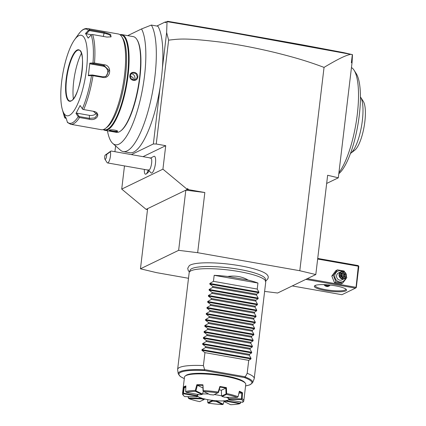 <?xml version="1.0" encoding="UTF-8"?>
<svg xmlns="http://www.w3.org/2000/svg" width="426" height="426" viewBox="0 0 426 426"><rect width="100%" height="100%" fill="white"/><g stroke="black" fill="none" stroke-linecap="round" stroke-linejoin="round"><path stroke-width="0.64" d="M264.621 291.405L277.614 293.019L315.804 274.546L299.797 270.728L197.659 252.698L178.643 250.334L140.452 268.806L156.459 272.624L188.494 278.284M189.229 265.696A39.959 7.572 6.8 0 1 189.314 265.627A39.959 7.572 6.8 0 1 190.342 265.009A39.959 7.572 6.8 0 1 231.014 264.408A39.959 7.572 6.8 0 1 267.278 274.924C269.051 276.953 268.38 279.078 265.26 281.293M315.804 274.546L327.642 175.267L338.313 177.812L326.667 183.446M156.848 26.034L165.352 21.923L166.081 22.051L165.347 22.637L167.226 21.673L229.939 32.285L352.478 54.656L352.073 62.398L338.313 177.812M166.081 22.051L167.636 21.3L219.262 29.996L302.172 44.81L343.478 52.584L352.478 54.656M167.226 21.673L167.636 21.3M165.347 22.637L165.352 21.923M350.401 54.411C346.86 55.258 341.753 56.775 324.048 67.393C309.148 61.807 296.698 57.931 275.393 52.622C255.999 47.936 237.617 44.421 220.247 42.067C183.718 37.658 178.707 39.086 168.627 40.135L166.635 32.536L162.412 67.942A66.344 18.499 -80 0 0 157.918 26.226L151.352 25.065L141.544 28.941L127.694 35.64M166.635 32.536L167.035 21.817M115.611 145.937L114.924 151.693M107.448 130.771A60.998 17.008 -80 0 0 112.757 143.424L120.35 150.112A66.344 18.499 -80 0 0 123.242 151.576A66.344 18.499 -80 0 0 150.974 99.593A66.344 18.499 -80 0 0 151.352 25.065M162.412 67.942A66.344 18.499 100 0 1 160.07 87.612L153.349 143.967L156.241 144.015L165.725 145.687L162.924 169.165L187.323 189.437L187.429 188.569L188.782 189.692L204.837 192.525L197.659 252.698M123.242 151.576L129.808 152.737A66.344 18.499 -80 0 0 160.07 87.612M112.757 143.424A60.998 17.008 -80 0 0 139.6 102.528A60.998 17.008 -80 0 0 141.544 28.941M104.876 130.319L116.404 132.353A48.601 13.552 -80 0 0 119.2 131.874A48.601 13.552 -80 0 0 120.643 130.974L121.117 130.612A48.138 13.419 -80 0 0 138.509 86.904A48.138 13.419 -80 0 0 137.135 39.884L136.81 39.373A48.601 13.552 -80 0 0 133.301 36.631L121.777 34.597A48.601 13.552 100 0 1 127.443 80.056A48.601 13.552 100 0 1 107.677 129.839A48.601 13.552 100 0 1 104.876 130.319A48.601 13.552 100 0 1 103.198 129.595M117.491 131.107L117.379 131.554C115.989 132.198 107.65 130.723 109.498 130.164C110.936 129.137 119.275 130.606 117.379 131.554L117.123 131.203C115.861 131.783 108.113 130.415 109.828 129.914M117.304 130.936L117.123 131.203M119.951 34.698A48.601 13.552 100 0 1 121.777 34.597M120.643 130.974A48.601 13.552 -80 0 0 138.194 86.845A48.601 13.552 -80 0 0 136.81 39.373M129.898 75.647C130.244 70.349 138.578 71.834 137.779 77.037C137.316 82.388 128.977 80.903 129.898 75.647L132.028 72.931L135.803 73.384L137.39 77.031L135.388 79.875L131.602 79.428L130.095 75.743M120.254 34.932A48.138 13.419 100 0 1 127.118 78.24A48.138 13.419 100 0 1 107.293 129.312A48.138 13.419 100 0 1 103.561 129.483M122.31 37.637A47.057 13.121 100 0 1 122.864 38.415A47.057 13.121 100 0 1 124.206 84.375A47.057 13.121 100 0 1 107.203 127.102L105.611 128.322A48.601 13.552 100 0 1 104.173 129.222A48.601 13.552 100 0 1 101.372 129.701L70.679 124.28L67.505 122.528L66.136 118.199L63.495 113.55L64.076 115.744A47.829 13.334 -80 0 0 64.582 117.368L65.002 118.077L65.434 117.89L65.109 116.735M92.612 34.554A48.601 13.552 100 0 1 94.497 63.027L92.996 62.957A47.829 13.334 -80 0 0 91.148 35.023L91.782 34.501L92.612 34.554L106.894 37.073L111.053 36.854L110.606 34.399L104.237 32.397L89.961 29.879A48.601 13.552 100 0 0 87.58 28.558L118.274 33.979A48.601 13.552 100 0 1 121.783 36.721A48.601 13.552 100 0 1 123.167 84.194A48.601 13.552 100 0 1 105.611 128.322M94.497 63.027L104.402 64.773C112.379 65.615 110.787 79.177 102.895 77.42L92.99 75.674A48.601 13.552 100 0 1 83.672 109.567L93.571 111.314C101.548 112.778 97.053 121.314 89.407 119.285L79.508 117.539A48.601 13.552 100 0 1 73.48 123.806A48.601 13.552 100 0 1 70.679 124.28M83.672 109.567L82.841 109.445L82.351 108.774A47.829 13.334 -80 0 0 91.499 75.524L92.99 75.674M93.315 111.277L97.25 114.738L94.934 117.864L89.604 118.385L79.193 116.548L76.872 113.146L89.401 115.361A5.788 3.674 -3.8 0 0 96.564 113.05M82.351 108.774L80.125 105.51L75.988 113.433L78.219 116.697L78.837 117.118L79.193 116.548L78.837 117.118L79.508 117.539M66.19 118.385L64.997 118.061M89.961 29.879L88.507 30.379L85.519 33.473L88.161 38.122L91.148 35.023M85.519 33.473L86.329 33.83L89.444 30.603L104.226 33.212L109.173 34.575L111.09 36.471L110.669 37.003M93.677 63.133L93.725 63.708L104.136 65.545L109.008 70.386L106.021 76.376L102.788 76.829L92.383 74.992L89.066 75.194L88.32 75.721L89.817 63.149L92.996 62.957M91.499 75.524L88.32 75.721M78.826 35.662A40.885 11.401 100 0 1 86.483 69.523A40.885 11.401 100 0 1 69.321 115.393A40.885 11.401 100 0 1 62.287 109.333A40.885 11.401 100 0 1 74.571 39.724A40.885 11.401 100 0 1 78.826 35.662M75.988 113.433L76.872 113.146M69.891 101.031A25.842 7.205 100 0 1 68.783 100.467A25.842 7.205 100 0 1 67.239 74.715A25.842 7.205 100 0 1 77.404 50.39A25.842 7.205 100 0 1 77.644 50.284A25.842 7.205 100 0 1 78.874 50.13A25.842 7.205 100 0 0 77.372 50.38A25.842 7.205 100 0 0 66.861 76.856A25.842 7.205 100 0 0 69.875 101.026L71.19 100.797C80.045 98.31 87.069 49.549 78.858 50.13M73.363 98.875A31.167 8.69 100 0 1 81.398 53.351M65.977 117.986L65.434 117.89M89.444 30.603L89.226 30.001M86.329 33.83L91.457 34.735M89.817 63.149L90.413 63.911L93.725 63.708L93.677 63.16M90.413 63.911L102.943 66.121A5.788 5.447 -115.8 0 1 107.629 70.679A5.788 5.447 -115.8 0 1 105.382 76.637M130.942 73.773A3.855 3.632 64.2 0 1 134.909 78.23A3.855 3.632 -115.8 0 1 134.036 80.221M132.273 79.854L133.46 78.128L130.154 75.391M168.627 40.135L156.241 144.015M352.323 54.752L351.365 62.776L352.089 60.444M352.073 62.398L351.365 62.776M299.797 270.728L324.048 67.393M188.782 189.692L187.089 189.549L185.821 190.161L178.643 250.334M140.452 268.806L147.625 208.633L185.821 190.161L204.837 192.525M124.483 165.916L121.719 189.096L162.924 169.165M121.719 189.096L146.123 209.363L147.513 209.603M147.625 208.633L146.358 209.251M143.04 156.656L165.725 145.687M131.368 154.595L153.349 143.967M148.211 170.107A7.716 2.151 100 0 1 146.171 174.005L147.747 172.796A6.188 1.725 -80 0 0 148.94 170.922M148.173 169.761L151.113 172.951A8.536 2.38 -80 0 0 155.463 163.408A8.536 2.38 -80 0 0 154.058 156.267L150.202 158.264M146.171 174.005A7.716 2.151 100 0 1 145.5 174.223A7.716 2.151 100 0 1 145.49 174.218A7.716 2.151 -80 0 0 148.2 170.102M144.339 169.42A7.716 2.151 -80 0 0 145.484 174.218L145.5 174.223M106.67 154.43L110.371 151.731A6.172 1.72 100 0 1 110.472 155.937A6.172 1.72 100 0 1 107.522 162.924L148.663 170.187A6.172 1.72 100 0 0 151.613 163.201A6.172 1.72 -80 0 0 150.809 158.03L111.016 151.006L105.046 155.218A3.083 0.863 -80 0 0 104.918 159.196A3.083 0.863 -80 0 0 106.101 158.099A3.083 0.863 -80 0 0 106.67 154.43L105.046 155.218M107.522 162.924A6.172 1.72 100 0 1 107.08 162.572L104.918 159.196M110.371 151.731L111.016 151.006M109.913 151.741L106.303 154.42L109.913 151.741M351.455 67.574A56.317 15.703 100 0 1 354.081 70.237A56.317 15.703 100 0 1 357.313 114.248A56.317 15.703 100 0 1 338.931 172.642M354.081 70.237L356.243 73.613A53.229 14.841 100 0 1 359.294 115.212A53.229 14.841 100 0 1 338.798 173.723M360.439 96.931A29.703 8.28 100 0 1 360.662 97.261A29.703 8.28 100 0 1 357.489 141.672A29.703 8.28 100 0 1 350.784 153.238A29.703 8.28 100 0 1 350.46 153.466M360.662 97.261L363.362 101.484A25.842 7.205 100 0 1 360.423 140.607A25.842 7.205 100 0 1 354.762 150.192L350.784 153.238M305.825 279.376L355.476 288.141L341.897 294.707L292.247 285.942M345.768 290.91A16.199 3.067 6.8 0 1 326.257 290.708A16.199 3.067 6.8 0 1 314.734 285.734A16.199 3.067 6.8 0 1 315.128 285.5A16.199 3.067 6.8 0 1 331.566 285.25A16.199 3.067 6.8 0 1 346.301 289.499A16.199 3.067 6.8 0 1 345.768 290.91M355.476 288.141L356.296 287.518L358.809 266.458L358.165 265.579L317.727 258.438M317.652 259.04L358.314 266.218L356.003 287.774M355.801 287.273L307.221 278.7M358.314 266.218L358.607 265.962M345.848 289.078A15.427 2.923 6.8 0 1 345.859 289.281A15.427 2.923 6.8 0 1 345.129 290.026A15.427 2.923 6.8 0 1 327.999 290.063A15.427 2.923 6.8 0 1 315.219 285.628A15.427 2.923 6.8 0 1 315.277 285.431M323.558 284.621L328.387 286.4L328.808 286.192A3.855 3.632 64.2 0 0 330.123 285.079M324.042 284.632A3.855 3.632 64.2 0 0 328.808 286.192M325.31 284.685A3.083 2.907 64.2 0 0 329.309 284.989M344.634 272.044L344.16 271.042L337.419 269.85L335.885 270.59L331.801 276.016L334.453 282.624L341.189 283.817L342.722 283.077L346.812 277.651L346.301 276.139M334.453 282.624L335.981 281.884L342.722 283.077M331.801 276.016L333.329 275.271L335.981 281.884M337.419 269.85L333.329 275.271M342.589 271.378A5.735 5.4 64.2 0 0 334.815 275.425A5.735 5.4 64.2 0 0 339.426 281.948A5.735 5.4 64.2 0 0 345.624 277.645M341.018 271.719L338.563 272.906A3.855 3.632 64.2 0 0 338.137 279.403A3.855 3.632 64.2 0 0 341.918 279.855L344.378 278.663A3.855 3.632 -115.8 0 1 339.053 274.546A3.855 3.632 64.2 0 1 344.804 272.171A3.855 3.632 64.2 0 1 346.349 275.835A3.855 3.632 -115.8 0 1 344.378 278.663M346.098 275.713A3.472 3.27 -115.8 0 1 342.413 278.519A3.472 3.27 -115.8 0 1 339.533 274.557A3.472 3.27 64.2 0 1 343.218 271.751A3.472 3.27 64.2 0 1 346.098 275.713M342.451 277.406L344.432 276.634L344.9 276.863L345.214 274.195L343.132 272.47L340.736 273.407L340.417 276.075L342.499 277.805L344.9 276.863L344.432 276.634L344.698 274.413L342.962 272.97L340.976 273.742L340.715 275.963L342.467 277.422M345.214 274.195L341.301 275.867L341.817 273.524L343.553 274.967L343.303 277.076M342.499 277.805L342.429 277.417L342.499 277.805L342.429 277.417L344.437 276.634M340.417 276.075L342.429 277.417M340.96 273.753L340.699 275.968M343.132 272.47L342.962 272.97L340.965 273.854M343.287 277.188L341.301 275.867L341.247 276.41M340.821 276.053L341.301 275.867L340.779 275.404M189.261 272.31L190.161 270.084A37.941 7.189 6.8 0 1 191.86 268.604A37.941 7.189 6.8 0 1 200.14 266.841A37.941 7.189 6.8 0 1 256.468 273.556A37.941 7.189 6.8 0 1 265.403 279.057L265.76 281.432A38.574 7.306 -173.2 0 0 232.836 270.574A38.574 7.306 -173.2 0 0 190.986 270.803A38.574 7.306 -173.2 0 0 189.261 272.31A38.574 7.306 -173.2 0 0 189.165 272.677L177.631 369.401A38.574 7.306 -173.2 0 0 177.637 369.784L178.244 373.858A37.483 7.104 6.8 0 1 204.363 369.821L204.629 369.63L203.41 365.577A38.574 7.306 -173.2 0 0 179.452 367.531A38.574 7.306 -173.2 0 0 177.631 369.401M254.231 378.538A38.574 7.306 -173.2 0 0 247.181 373.304L245.163 377.026A37.483 7.104 6.8 0 1 252.586 382.724L254.136 378.906A38.574 7.306 -173.2 0 0 254.231 378.538L265.765 281.81A38.574 7.306 -173.2 0 0 265.76 281.432M245.163 377.026L244.465 377.585L204.581 370.545L204.363 369.821M245.062 376.77L204.629 369.63M243.789 400.941L245.765 384.39A30.858 5.847 -173.2 0 0 245.323 383.203L244.657 382.388A30.086 5.703 -173.2 0 0 217.287 374.497A30.086 5.703 -173.2 0 0 186.758 374.965A30.086 5.703 -173.2 0 0 186.029 375.397L185.193 376.036A30.858 5.847 -173.2 0 0 184.485 377.085L182.509 393.629A30.858 5.847 6.8 0 1 182.914 392.852L183.782 386.957A30.858 5.847 -173.2 0 1 184.65 386.419A30.858 5.847 -173.2 0 1 185.88 385.94L185.645 391.526A30.858 5.847 6.8 0 1 195.305 390.45L196.855 384.715A30.858 5.847 -173.2 0 1 202.962 384.816L203.266 390.578A30.858 5.847 6.8 0 1 218.155 392.053L219.869 386.494A30.858 5.847 -173.2 0 1 226.408 387.644L226.675 393.555A30.858 5.847 6.8 0 1 238.07 396.723L239.348 391.238A30.858 5.847 -173.2 0 1 242.49 392.772L242.16 398.72A30.858 5.847 6.8 0 1 243.789 400.941A30.858 5.847 6.8 0 1 243.39 401.723L242.57 402.33A30.086 5.703 -173.2 0 0 241.404 399.476L228.922 399.274A16.263 3.083 6.8 0 1 229.145 399.609A16.263 3.083 6.8 0 1 229.204 399.971L242.57 402.33M245.323 383.203A30.858 5.847 -173.2 0 0 217.249 375.109A30.858 5.847 -173.2 0 0 185.938 375.588A30.858 5.847 -173.2 0 0 185.193 376.036M197.584 394.391L196.918 396.105L183.553 393.741A30.086 5.703 -173.2 0 0 183.617 395.637L182.951 394.822A30.858 5.847 6.8 0 1 182.509 393.629M201.429 397.948L201.349 398.827L188.867 398.63L188.233 397.852L188.244 396.659M240.85 402.027L240.355 403.342L226.536 400.77L226.435 401.313A16.263 3.083 6.8 0 1 224.182 401.564L230.599 404.7A30.086 5.703 -173.2 0 0 239.801 403.672L226.435 401.313M185.853 386.611A30.395 5.762 -173.2 0 0 184.25 387.42L183.782 386.957M184.25 387.42L185.805 387.687M197.249 395.6L183.462 393.166L184.304 387.42M183.462 393.166L182.914 392.852M226.675 393.555L226.174 393.965L226.403 394.433L222.116 396.51L221.552 395.701L221.344 390.248L225.855 388.097A30.395 5.762 -173.2 0 0 220.056 387.069L218.431 392.511L218.155 392.053M226.408 387.644L225.855 388.097M226.174 393.965L221.616 395.994M225.796 388.091L226.041 393.853M221.344 390.248A15.815 2.998 -173.2 0 0 219.252 389.822M221.589 395.866A15.815 2.998 6.8 0 0 217.931 395.115A15.815 2.998 -173.2 0 0 214.342 394.567M208.772 394.034A15.815 2.998 -173.2 0 0 202.595 393.986M198.697 394.588A15.815 2.998 -173.2 0 0 197.43 395.562A15.815 2.998 -173.2 0 0 208.335 399.758A15.815 2.998 6.8 0 0 228.837 399.311L228.853 399.157A15.815 2.998 -173.2 0 0 228.853 399.151A15.815 2.998 -173.2 0 1 228.842 399.231M203.346 391.297L202.526 394.103L195.907 390.866L197.398 385.28L202.861 387.948M217.766 392.91A30.086 5.703 -173.2 0 0 203.591 391.505L210.007 394.641A16.263 3.083 6.8 0 1 213.474 394.987L218.325 392.58M202.962 384.816L203.016 390.983L203.591 391.505M202.755 385.354A30.395 5.762 -173.2 0 0 197.334 385.269L197.398 385.28M202.526 394.103L201.94 394.513L195.518 391.377L195.742 390.951L195.305 390.45M195.518 391.377A30.086 5.703 -173.2 0 0 186.322 392.405L199.688 394.764A16.263 3.083 6.8 0 1 201.94 394.513M183.617 395.637A30.086 5.703 -173.2 0 0 184.719 396.601L197.201 396.803A16.263 3.083 6.8 0 1 196.918 396.105M197.201 396.803L197.824 396.185M201.264 398.267L188.388 398.06L188.404 396.659M188.867 398.63A30.086 5.703 -173.2 0 0 199.714 401.638L204.006 399.567A16.263 3.083 6.8 0 1 201.349 398.827M204.006 399.567L204.752 398.869M226.217 397.272A15.815 2.998 6.8 0 1 228.618 398.715L228.922 399.274M238.922 393.076L241.819 393.118L241.494 398.917L228.618 398.709L228.554 397.309M212.643 401.09L208.357 403.166A30.086 5.703 -173.2 0 0 222.532 404.572L216.115 401.436A16.263 3.083 6.8 0 1 212.643 401.09L212.26 400.195M216.115 401.436L216.594 400.626M224.028 401.414L223.213 404.205L216.589 400.972M224.182 401.564L223.607 400.738M226.424 400.424L226.536 400.77M240.562 401.979L240.323 403.204M229.204 399.971L228.831 399.258M241.819 393.118L241.883 393.134A30.395 5.762 -173.2 0 0 239.215 391.819M222.116 396.51A16.263 3.083 6.8 0 1 224.768 397.245L237.255 397.447L238.07 396.723M237.255 397.447A30.086 5.703 -173.2 0 0 226.403 394.433M242.49 392.772L241.883 393.134M242.16 398.72L241.494 398.917M241.622 399.05L241.404 399.476M240.355 403.342L239.801 403.672M222.532 404.572L223.213 404.205M208.357 403.166L207.797 402.676L207.622 399.625M183.553 393.741L183.329 393.273M212.223 400.536L207.797 402.676M185.645 391.526L186.322 392.405M197.334 385.269L196.855 384.715M203.266 390.578L203.074 391.068M220.056 387.069L219.869 386.494M248.145 280.079L227.718 276.474C235.386 275.382 242.192 276.58 248.145 280.079A38.574 7.306 -173.2 0 1 257.943 283.045L257.229 289.062L258.896 292.103L258.816 292.742L256.617 294.18L256.511 295.08L258.177 298.12L258.103 298.759L255.898 300.197L255.792 301.097L257.458 304.137L257.384 304.776L255.185 306.214L255.073 307.114L256.74 310.155L256.665 310.794L254.466 312.231L254.359 313.131L256.026 316.172L255.946 316.811L253.747 318.249L253.64 319.149L255.307 322.189L255.233 322.828L253.028 324.266L252.922 325.166L254.588 328.206L254.514 328.845L252.314 330.283L252.203 331.183L253.869 334.224L253.795 334.863L251.596 336.3L251.489 337.2L253.156 340.241L253.076 340.88L250.877 342.318L250.77 343.218L252.437 346.258L252.362 346.897L250.158 348.335L250.051 349.235L251.718 352.275L251.644 352.914L249.444 354.352L249.332 355.252L250.999 358.293L250.925 358.932L248.725 360.369L204.949 352.643L203.41 365.577M248.725 360.369L247.181 373.304M227.718 276.474A38.574 7.306 -173.2 0 0 214.171 275.318L213.453 281.336L209.858 283.444L209.784 284.083L212.84 286.453L212.734 287.353L209.139 289.462L209.065 290.101L212.127 292.47L212.02 293.37L208.42 295.479L208.346 296.118L211.408 298.488L211.301 299.387L207.707 301.496L207.627 302.135L210.689 304.505L210.582 305.405L206.988 307.513L206.914 308.152L209.97 310.522L209.864 311.422L206.269 313.531L206.195 314.17L209.257 316.539L209.15 317.439L205.55 319.548L205.476 320.187L208.538 322.557L208.431 323.456L204.837 325.565L204.757 326.204L207.819 328.574L207.712 329.474L204.118 331.582L204.043 332.221L207.1 334.591L206.993 335.491L203.399 337.6L203.324 338.239L206.386 340.608L206.28 341.503L202.68 343.617L202.606 344.256L205.667 346.626L205.561 347.52L201.967 349.634L201.887 350.273L204.949 352.643M205.561 347.52L249.332 355.252M205.667 346.626L249.444 354.352M206.28 341.503L250.051 349.235M206.386 340.608L250.158 348.335M206.993 335.491L250.77 343.218M207.1 334.591L250.877 342.318M207.712 329.474L251.489 337.2M207.819 328.574L251.596 336.3M208.431 323.456L252.203 331.183M208.538 322.557L252.314 330.283M209.15 317.439L252.922 325.166M209.257 316.539L253.028 324.266M209.864 311.422L253.64 319.149M209.97 310.522L253.747 318.249M210.582 305.405L254.359 313.131M210.689 304.505L254.466 312.231M211.301 299.387L255.073 307.114M211.408 298.488L255.185 306.214M212.02 293.37L255.792 301.097M212.127 292.47L255.898 300.197M212.734 287.353L256.511 295.08M212.84 286.453L256.617 294.18M213.453 281.336L257.229 289.062M257.943 283.045L214.171 275.318M89.407 119.285L89.401 115.361M78.219 116.697A47.829 13.334 100 0 1 72.303 122.832A47.829 13.334 100 0 1 67.223 122.012M87.58 28.558C85.109 28.265 82.793 29.309 80.615 31.678L78.448 34.32A47.829 13.334 100 0 1 83.427 29.564A47.829 13.334 100 0 1 88.507 30.379M104.237 32.397L103.337 36.444M104.402 64.773L104.136 65.545L102.943 66.121M102.895 77.42L102.788 76.829M71.035 101.026A26.151 7.29 100 0 1 66.136 79.364A26.151 7.29 100 0 1 77.117 50.028A26.151 7.29 100 0 1 82.01 71.69A26.151 7.29 100 0 1 71.035 101.026M137.779 77.037L137.39 77.031M244.465 377.585A36.742 6.96 6.8 0 1 245.584 385.887M184.304 378.581A36.742 6.96 6.8 0 1 204.581 370.545M250.925 358.932L201.887 350.273M250.999 358.293L201.967 349.634M251.644 352.914L202.606 344.256M251.718 352.275L202.68 343.617M252.362 346.897L203.324 338.239M252.437 346.258L203.399 337.6M253.076 340.88L204.043 332.221M253.156 340.241L204.118 331.582M253.795 334.863L204.757 326.204M253.869 334.224L204.837 325.565M254.514 328.845L205.476 320.187M254.588 328.206L205.55 319.548M255.233 322.828L206.195 314.17M255.307 322.189L206.269 313.531M255.946 316.811L206.914 308.152M256.026 316.172L206.988 307.513M256.665 310.794L207.627 302.135M256.74 310.155L207.707 301.496M257.384 304.776L208.346 296.118M257.458 304.137L208.42 295.479M258.103 298.759L209.065 290.101M258.177 298.12L209.139 289.462M258.816 292.742L209.784 284.083M258.896 292.103L209.858 283.444M122.864 38.415L121.783 36.721M78.448 34.32L74.571 39.724M62.287 109.333L64.076 115.744M189.314 265.627L187.722 268.268L188.223 270.531L189.4 271.964M200.14 266.841C214.326 265.334 243.033 268.758 256.468 273.556M252.586 382.724L249.806 384.886L245.578 385.935M184.298 378.623L180.395 376.579L178.244 373.858"/></g></svg>
